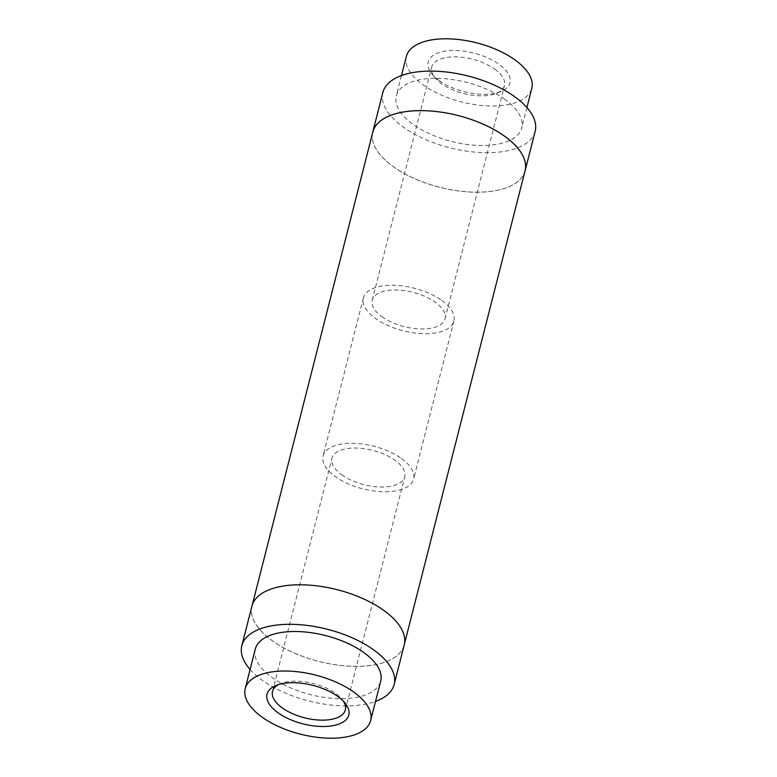 <?xml version="1.0" encoding="UTF-8"?>
<svg xmlns="http://www.w3.org/2000/svg" width="777" height="777" viewBox="0 0 777 777"><rect width="100%" height="100%" fill="white"/><g stroke="black" fill="none" stroke-linecap="round" stroke-linejoin="round"><path stroke-width="0.58" stroke-dasharray="3.88 2.91" d="M401.534 458.566A46.698 21.999 14.3 0 1 413.607 479.059A46.698 21.999 14.3 0 1 382.595 491.724A46.698 21.999 14.3 0 1 335.178 476.495A46.698 21.999 14.3 0 1 323.106 455.992A46.698 21.999 14.3 0 1 354.118 443.327A46.698 21.999 14.3 0 1 401.534 458.566M441.822 300.505A46.698 21.999 14.3 0 1 453.894 321.008A46.698 21.999 14.3 0 1 422.882 333.673A46.698 21.999 14.3 0 1 375.466 318.434A46.698 21.999 14.3 0 1 363.393 297.941A46.698 21.999 14.3 0 1 394.405 285.276A46.698 21.999 14.3 0 1 441.822 300.505M372.824 132.022A78.545 37.005 -165.7 0 0 393.113 166.501A78.545 37.005 -165.7 0 0 472.892 192.123A78.545 37.005 -165.7 0 0 525.048 170.823M251.913 606.167A78.594 37.034 -165.7 0 0 272.222 640.675A78.545 37.005 -165.7 0 0 352.03 666.287A78.545 37.005 -165.7 0 0 404.176 644.978A78.545 37.005 -165.7 0 0 383.887 610.499A78.545 37.005 -165.7 0 0 304.108 584.877A78.545 37.005 -165.7 0 0 251.952 606.177A78.545 37.005 -165.7 0 0 272.251 640.666A78.594 37.034 -165.7 0 0 352.039 666.307A78.594 37.034 -165.7 0 0 404.225 644.997M278.438 684.634A37.558 17.696 14.3 0 1 280.497 683.653A37.558 17.696 14.3 0 1 335.625 693.443A37.558 17.696 14.3 0 1 342.035 699.339A37.558 17.696 14.3 0 1 343.376 701.184M255.283 649.106A64.724 30.497 -165.7 0 0 272.008 677.525A64.724 30.497 -165.7 0 0 337.742 698.64A64.724 30.497 -165.7 0 0 380.711 681.079M439.102 80.487A42.181 19.881 -165.7 0 0 501.01 91.492A42.181 19.881 -165.7 0 0 499.057 64.287A42.181 19.881 -165.7 0 0 445.843 51.039A42.181 19.881 -165.7 0 0 431.895 73.873A42.181 19.881 -165.7 0 0 439.102 80.487M494.764 69.134A37.558 17.696 14.3 0 1 504.467 85.616A37.558 17.696 14.3 0 1 496.503 93.347A37.558 17.696 14.3 0 1 441.375 83.557A37.558 17.696 14.3 0 1 434.965 77.661A37.558 17.696 14.3 0 1 431.672 67.065A37.558 17.696 14.3 0 1 456.614 56.876A37.558 17.696 14.3 0 1 494.764 69.134M381.954 316.686A37.558 17.696 -165.7 0 0 420.104 328.943A37.558 17.696 -165.7 0 0 445.046 318.755A37.558 17.696 -165.7 0 0 435.334 302.263A37.558 17.696 -165.7 0 0 397.183 290.006A37.558 17.696 -165.7 0 0 372.241 300.194A37.558 17.696 -165.7 0 0 381.954 316.686M250.087 669.463A78.594 37.034 -165.7 0 0 262.15 680.186A78.594 37.034 -165.7 0 0 375.524 701.437M406.361 56.4A64.724 30.497 -165.7 0 0 423.086 84.819A64.724 30.497 -165.7 0 0 488.82 105.934A64.724 30.497 -165.7 0 0 531.789 88.374M504.992 99.475A64.724 30.497 -165.7 0 0 439.258 78.36A64.724 30.497 -165.7 0 0 396.289 95.921A64.724 30.497 -165.7 0 0 413.014 124.33A64.724 30.497 -165.7 0 0 478.749 145.445A64.724 30.497 -165.7 0 0 521.717 127.894A64.724 30.497 -165.7 0 0 504.992 99.475M382.847 92.492A78.594 37.034 -165.7 0 0 403.156 126.991A78.594 37.034 -165.7 0 0 482.973 152.632A78.594 37.034 -165.7 0 0 535.159 131.313M372.504 133.246A78.594 37.034 -165.7 0 0 393.084 166.511A78.594 37.034 -165.7 0 0 471.649 192.104A78.594 37.034 -165.7 0 0 524.728 172.047M341.666 474.737A37.558 17.696 -165.7 0 0 379.817 486.994A37.558 17.696 -165.7 0 0 404.759 476.806A37.558 17.696 -165.7 0 0 395.046 460.314A37.558 17.696 -165.7 0 0 356.896 448.057A37.558 17.696 -165.7 0 0 331.954 458.245A37.558 17.696 -165.7 0 0 341.666 474.737M453.894 321.008L413.607 479.059M252.272 604.953L251.952 606.177M280.497 683.653L275.99 685.508M496.503 93.347L501.01 91.492M445.046 318.755L504.467 85.616M401.476 75.563L396.289 95.921M345.328 709.935L404.759 476.806M272.533 691.384L331.954 458.245M526.913 107.537L521.717 127.894M372.241 300.194L431.672 67.065M434.965 77.661L431.895 73.873M342.035 699.339L345.105 703.127M404.496 643.754L404.176 644.978M363.393 297.941L323.106 455.992"/><path stroke-width="1.17" d="M524.728 172.047A78.594 37.034 -165.7 0 0 525.087 170.833A78.594 37.034 -165.7 0 0 504.778 136.325A78.545 37.005 -165.7 0 0 424.97 110.713A78.545 37.005 -165.7 0 0 372.824 132.022L252.272 604.953M337.898 696.513A42.181 19.881 -165.7 0 0 275.99 685.508A42.181 19.881 -165.7 0 0 277.943 712.713A42.181 19.881 -165.7 0 0 331.157 725.961A42.181 19.881 -165.7 0 0 345.105 703.127A42.181 19.881 -165.7 0 0 337.898 696.513M343.376 701.184A37.558 17.696 14.3 0 1 345.328 709.935A37.558 17.696 14.3 0 1 320.386 720.124A37.558 17.696 14.3 0 1 282.236 707.866A37.558 17.696 14.3 0 1 272.533 691.384A37.558 17.696 14.3 0 1 278.438 684.634M261.936 717.035A64.724 30.497 -165.7 0 0 327.671 738.15A64.724 30.497 -165.7 0 0 370.639 720.6A64.724 30.497 -165.7 0 0 353.914 692.181A64.724 30.497 -165.7 0 0 288.18 671.066A64.724 30.497 -165.7 0 0 245.211 688.626A64.724 30.497 -165.7 0 0 261.936 717.035M370.639 720.6L380.711 681.079A64.724 30.497 -165.7 0 0 363.986 652.67A64.724 30.497 -165.7 0 0 298.251 631.555A64.724 30.497 -165.7 0 0 255.283 649.106L245.211 688.626M375.524 701.437A78.594 37.034 -165.7 0 0 394.153 684.508L404.225 644.997A78.594 37.034 -165.7 0 0 383.916 610.489A78.594 37.034 -165.7 0 0 304.098 584.858A78.594 37.034 -165.7 0 0 251.913 606.167L241.841 645.687A78.594 37.034 -165.7 0 0 250.087 669.463M394.153 684.508A78.594 37.034 -165.7 0 0 373.844 650.009A78.594 37.034 -165.7 0 0 294.027 624.368A78.594 37.034 -165.7 0 0 241.841 645.687M526.913 107.537L531.789 88.374A64.724 30.497 -165.7 0 0 515.064 59.965A64.724 30.497 -165.7 0 0 449.329 38.85A64.724 30.497 -165.7 0 0 406.361 56.4L401.476 75.563M525.087 170.833L535.159 131.313A78.594 37.034 -165.7 0 0 514.85 96.814A78.594 37.034 -165.7 0 0 435.033 71.173A78.594 37.034 -165.7 0 0 382.847 92.492L372.775 132.003A78.594 37.034 -165.7 0 0 372.504 133.246M404.496 643.754L525.048 170.823A78.545 37.005 -165.7 0 0 504.749 136.334A78.594 37.034 -165.7 0 0 424.961 110.693A78.594 37.034 -165.7 0 0 372.775 132.003"/></g></svg>
